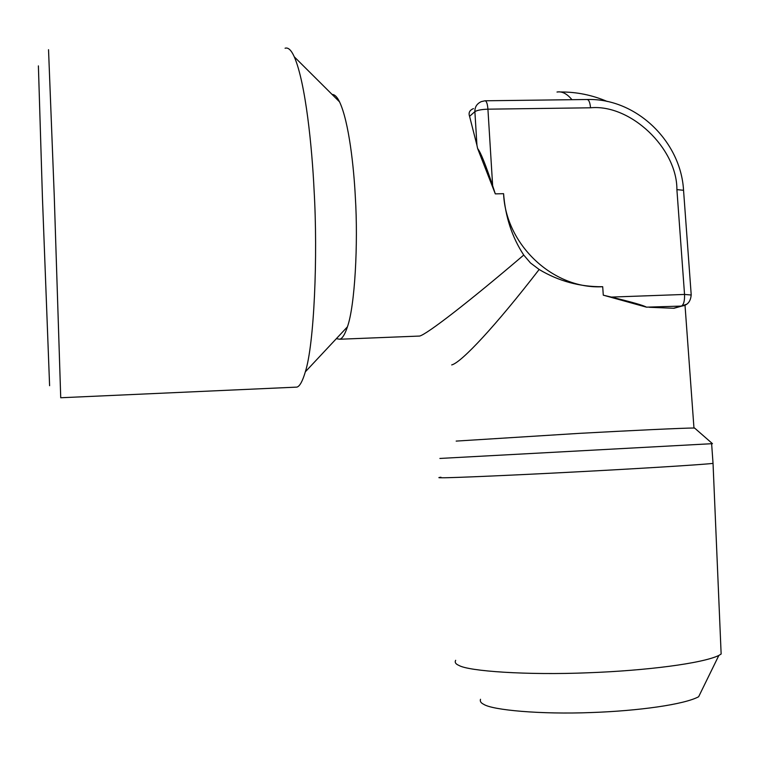 <?xml version="1.0" encoding="UTF-8"?>
<svg xmlns="http://www.w3.org/2000/svg" width="761" height="761" viewBox="0 0 761 761"><rect width="100%" height="100%" fill="white"/><g stroke="black" fill="none" stroke-linecap="round" stroke-linejoin="round"><path stroke-width="1.14" d="M49.598 385.703L42.445 197.879L38.392 65.884M48.533 49.693L54.24 195.672L60.728 397.756L296.952 387.111C299.777 386.284 302.574 381.185 305.332 371.825C314.188 344.391 317.984 256.295 314.065 189.841C312.086 148.138 305.722 83.073 294.288 56.828L339.549 101.86C349.042 121.998 353.884 167.886 355.339 197.147C358.25 243.682 354.921 305.779 347.435 326.821C344.904 334.45 342.345 338.578 339.758 339.235L336.343 338.674M285.071 48.238C288.172 47.192 291.244 50.055 294.288 56.828M332.119 94.469C334.659 94.44 337.142 96.904 339.549 101.86M523.739 255.059L530.484 262.964L539.149 269.489C558.745 281.209 579.93 286.945 602.702 286.716C553.532 289.618 505.675 244.975 503.582 193.684C505.371 216.856 512.096 237.308 523.739 255.059C468.938 301.851 427.054 334.212 419.634 336.058L339.758 339.235M473.475 108.604C469.613 110.174 468.319 112.752 469.575 116.328L476.947 145.313L474.883 111.639L469.575 116.328M477.623 148.519L495.306 193.874L492.652 185.751C485.547 164.414 480.533 152.01 477.623 148.519L476.947 145.313M539.149 269.489C496.086 325.308 461.442 362.578 451.701 364.919M603.283 295.173L646.441 307.159C643.911 305.513 632.191 302.155 611.283 297.085L603.283 295.173L602.702 286.716M649.285 307.282L673.552 308.262L681.418 306.084L646.441 307.159M673.552 308.262L675.863 307.748M694.888 428.31L693.965 428.015C683.768 428.005 631.154 430.498 578.969 433.38L456.172 441.095M480.505 699.283C479.81 701.271 480.876 702.945 483.711 704.315C492.281 710.061 540.291 714.569 591.611 712.534C638.251 710.898 684.348 704.553 698.646 696.734L718.85 655.44L721.143 654.022L713.038 463.382C701.442 464.724 641.504 468.434 581.613 471.601C515.073 475.168 451.644 477.879 442.331 477.775C438.231 477.813 437.775 477.632 440.942 477.233M694.565 428.024L712.458 443.663L439.896 458.445M455.658 660.31C454.564 662.336 455.63 664.03 458.883 665.399C468.357 671.164 526.184 675.368 589.024 672.743C646.089 670.584 702.279 663.516 718.85 655.44M711.621 443.701L713.038 463.382M503.582 193.684L495.306 193.874M557.004 92.043C562.018 91.139 567.002 93.689 571.949 99.701M492.652 185.751L487.925 109.175C487.487 103.8 486.526 101.004 485.023 100.785L481.294 101.622C476.9 103.677 474.759 107.016 474.883 111.639C477.137 110.24 481.485 109.413 487.925 109.175L590.526 107.796C630.479 103.896 677.176 148.338 676.9 189.632L684.539 294.44L611.283 297.085M485.023 100.785L587.073 99.51C588.9 99.729 590.051 102.488 590.526 107.796M691.226 295.002L684.539 294.44C684.748 300.871 683.701 304.752 681.418 306.084L686.726 304.191M676.9 189.632L683.549 190.279L683.587 190.821M347.435 326.821L305.332 371.825M332.281 94.63L333.318 94.621M607.307 101.498C592.324 95.096 576.733 91.919 560.534 91.967M685.014 305.218L693.965 428.015M673.942 308.281L682.018 306.036C687.649 305.18 690.712 301.394 691.197 294.688L683.549 190.279C680.838 141.204 635.987 98.064 587.435 99.51"/></g></svg>
